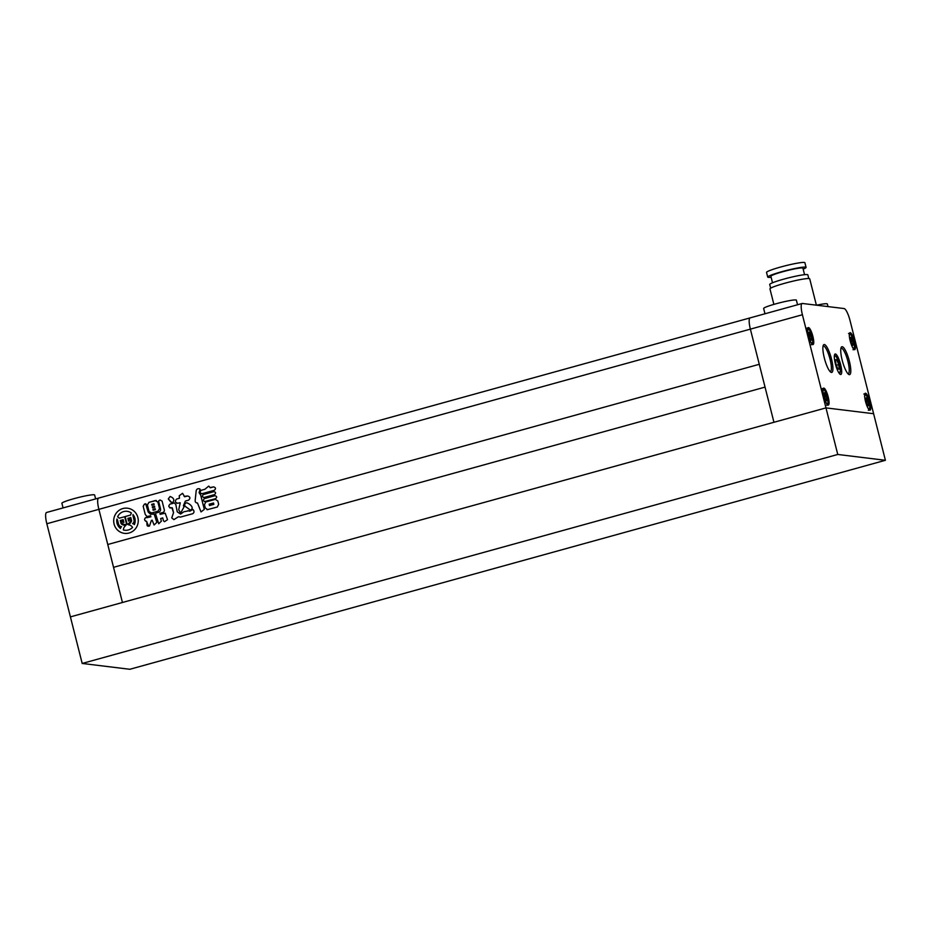 <?xml version="1.0" encoding="UTF-8"?>
<svg xmlns="http://www.w3.org/2000/svg" width="932" height="932" viewBox="0 0 932 932"><rect width="100%" height="100%" fill="white"/><g stroke="black" fill="none" stroke-linecap="round" stroke-linejoin="round"><path stroke-width="1.4" d="M129.059 533.011A12.664 12.267 -83 0 0 127.509 508.208A12.664 12.267 -83 0 0 113.716 521.699A12.664 12.267 -83 0 0 129.059 533.011M127.509 508.208A12.664 12.267 -83 0 0 113.727 521.699A12.664 12.267 -83 0 0 124.434 533.349M127.136 511.318L127.125 511.318A9.53 9.227 -83 0 1 131.4 513.031L131.4 513.031A9.53 9.227 -83 0 0 127.136 511.318A9.53 9.227 -83 0 0 127.125 511.318A9.53 9.227 -83 0 0 117.583 516.852A6.477 6.279 -83 0 1 119.203 518.215L124.678 516.701L126.624 524.401A5.231 5.068 -83 0 1 121.614 522.747A5.231 5.068 -83 0 0 124.841 524.518M214.849 495.731L204.481 498.597C202.873 500.1 203.129 501.078 205.226 501.533C203.118 501.078 202.873 500.1 204.481 498.597L214.849 495.731C216.946 496.185 217.203 497.164 215.595 498.667L204.504 501.602M201.382 493.762L202.046 493.692C199.844 493.086 199.565 491.956 201.195 490.302L204.865 489.288L208.733 486.096L210.329 487.786L213.556 486.888C215.746 487.494 216.038 488.624 214.407 490.279L202.046 493.692C199.844 493.086 199.553 491.956 201.184 490.302L204.865 489.288L208.733 486.096M213.556 486.888L209.98 487.576M160.001 499.971L158.556 501.032L160.432 508.488C160.887 510.491 160.129 511.796 158.184 512.402L155.947 513.019L155.586 513.905L158.731 523.772L155.586 513.905L155.947 513.019L158.184 512.402C160.118 511.796 160.875 510.491 160.432 508.488L158.556 501.032L159.989 499.971L162.086 501.078L164.16 509.291C164.684 510.969 164.149 512.064 162.576 512.588L159.931 513.311L160.176 514.359L159.931 513.311L160.176 514.359L165.197 513.159L160.176 514.359L159.943 513.311M164.486 521.699L163.461 520.802L164.486 521.699L167.527 519.672L165.197 513.159M162.716 517.901L163.461 520.802L162.716 517.889L160.677 518.542L161.352 521.174L158.731 523.761M150.588 513.066L151.636 512.961L149.062 511.552L147.396 504.946L148.945 502.336L156.308 500.484L155.248 500.601L157.869 502.045L159.547 508.651L157.927 511.225L151.636 512.961L149.062 511.552L147.396 504.946L148.945 502.336L155.236 500.589M196.932 502.989L197.479 503C195.662 502.861 194.916 501.847 195.231 499.936L196.209 490.535C196.99 488.659 198.295 488.217 200.135 489.195C198.295 488.217 196.99 488.659 196.209 490.535L195.219 499.936C194.905 501.847 195.662 502.861 197.479 503L201.032 511.913L204.306 509.373L200.718 495.207L199.087 492.667L200.135 489.195L199.32 488.729M170.113 496.5L168.284 498.888L170.719 502.01L172.583 502.697C174.762 500.018 173.935 497.956 170.102 496.5L168.284 498.888L171.919 502.756M176.73 503.292L177.744 503.187C175.018 502.453 174.668 501.067 176.696 499.016L179.468 498.247L179.247 495.754L179.468 498.247L176.684 499.016C174.657 501.067 175.006 502.453 177.744 503.187L180.249 502.872L179.596 502.674L180.249 502.872L178.699 509.792L180.68 513.054L184.035 506.868L183.406 505.692L185.375 501.043L188.59 500.158C190.617 498.107 190.256 496.721 187.53 495.987L184.676 496.779L182.532 493.308L179.235 495.754L182.544 493.308M187.542 495.987L184.152 496.383M107.763 544.509L759.277 364.296L750.377 329.136A12.058 2.784 -105.5 0 1 750.144 317.882A12.058 2.784 74.5 0 0 750.377 329.136L98.874 509.338A12.058 2.784 -105.5 0 1 98.629 498.084A12.058 2.784 74.5 0 0 98.874 509.338L122.441 602.491L773.944 422.278L765.044 387.118L113.541 567.32L765.044 387.118L759.277 364.296L107.763 544.509L98.874 509.338L46.833 523.737L70.413 616.879L825.973 407.89L802.405 314.748L750.377 329.136L773.944 422.278L825.973 407.89L873.61 413.715L825.973 407.89L837.763 454.467L82.191 663.456L70.413 616.879L122.441 602.491L107.763 544.509M190.501 510.142L185.223 506.367C184.186 504.864 184.571 503.688 186.412 502.814L186.412 502.814C189.138 503.129 195.056 507.858 190.501 510.142L189.872 510.188M186.412 502.814L187.006 502.767L186.412 502.814C184.583 503.688 184.186 504.864 185.235 506.367L190.512 510.142M151.357 520.452L152.149 520.161L154.083 524.984L152.149 520.161L151.357 520.452L149.504 525.998C145.31 527.267 147.897 522.13 146.429 521.279L148.596 526.032L149.504 525.998M146.848 517.703L150.891 516.817L150.6 515.757L150.891 516.817L145.555 517.644C144.064 519.38 144.355 520.604 146.429 521.279L145.823 521.349M150.6 515.769L150.891 516.817L150.6 515.769L146.976 516.561L145.229 514.394L143.179 506.297L144.402 504.13L145.707 503.769L146.184 504.247L144.402 504.13L143.19 506.309L145.241 514.394L146.976 516.561M145.707 503.769L148.141 511.994L150.53 514.243L154.724 514.115L150.53 514.243M154.001 513.555L156.832 522.456L154.071 524.984M169.997 508.01L171.127 507.87C168.459 507.229 168.133 505.948 170.16 504.026L171.558 503.723L170.16 504.026C168.133 505.948 168.459 507.229 171.127 507.87L172.362 507.94L173.55 512.658L171.756 517.889L173.888 519.625L178.443 516.747L180.459 517.097L192.726 513.707C194.334 512.588 194.415 511.19 192.959 509.501L189.755 511.202L192.971 509.501M180.575 514.068L183.837 511.796L188.625 510.806L183.837 511.796L180.575 514.068L177.243 511.819L175.822 504.527L174.331 502.861L171.733 503.746M174.342 502.861L171.57 503.723M187.961 510.654L189.755 511.202M171.872 507.66L173.55 512.658M203.456 497.537L204.166 497.467C202.069 497.001 201.825 496.022 203.432 494.531L213.801 491.665C215.898 492.119 216.142 493.098 214.535 494.601L204.166 497.467C202.058 497.001 201.813 496.022 203.421 494.531L213.789 491.665M215.385 499.342L205.774 501.998L204.458 504.701L205.296 507.998L207.72 509.676L205.296 507.998L204.458 504.701L205.774 501.998L215.385 499.342L217.82 501.008L218.659 504.305L217.319 507.02L207.009 509.746M750.411 317.859A12.058 2.784 74.5 0 0 750.144 317.882L46.6 512.472A12.058 2.784 -105.5 0 0 46.833 523.737M179.596 502.674L180.249 502.872L178.699 509.792L180.68 513.054M197.491 503L201.044 511.913M152.93 509.338L153.163 510.247L155.423 509.618L155.19 508.721L152.93 509.338L153.163 510.247L155.411 509.618L155.19 508.721L155.423 509.618L155.19 508.721M152.941 509.338L153.163 510.247L152.941 509.338M152.312 506.857L152.533 507.754L152.312 506.857L152.533 507.754L154.794 507.136L154.561 506.227L152.3 506.845L152.533 507.754L154.782 507.136L154.561 506.227L154.794 507.136L154.561 506.227M151.683 504.363L151.904 505.272L151.683 504.363L151.904 505.272L154.153 504.643L153.92 503.734L151.671 504.363L151.904 505.272L154.164 504.643L153.92 503.734M154.164 504.643L153.931 503.734L154.164 504.643M146.266 517.61L145.555 517.644C144.076 519.38 144.367 520.604 146.429 521.279M152.161 520.161L151.368 520.452L152.161 520.161M173.562 512.658L171.756 517.889L173.888 519.625M209.141 504.2L209.49 505.563L213.859 504.352L213.51 503L209.141 504.2M209.49 505.563L213.859 504.352L213.521 503M134.394 524.611A9.53 9.227 -83 0 0 133.008 514.557L133.008 514.557A3.996 3.868 -83 0 0 133.078 516.235L133.987 519.846A3.495 3.378 -83 0 1 132.589 523.644A3.367 3.262 -83 0 1 134.394 524.611L134.394 524.611A9.53 9.227 -83 0 0 133.008 514.557M124.678 516.701L119.203 518.215M121.183 521.664L121.311 522.153A1.491 1.445 -83 0 0 121.614 522.747L121.614 522.747A1.491 1.445 -83 0 1 121.311 522.153L122.558 521.279A1.503 1.456 -83 0 0 123.886 522.398L123.187 519.672L120.251 520.487L120.985 523.388A1.002 0.979 -83 0 0 121.323 523.924A7.246 7.025 -83 0 0 125.89 525.403A5.755 5.569 -83 0 0 123.374 529.947A9.53 9.227 -83 0 0 132.554 527.407L132.554 527.407A5.755 5.569 -83 0 0 128.232 524.751A7.246 7.025 -83 0 0 131.482 521.116A1.002 0.979 -83 0 0 131.529 520.464L130.795 517.563L127.859 518.378L128.546 521.105A1.503 1.456 -83 0 0 129.164 519.462L130.666 519.567A1.491 1.445 -83 0 1 130.678 520.231A5.231 5.068 -83 0 1 127.113 524.273L125.156 516.561L130.631 515.047L125.168 516.561L127.113 524.273M121.195 521.664L122.558 521.279M123.805 522.398L123.793 522.386A1.503 1.456 -83 0 0 123.805 522.398A1.503 1.456 -83 0 0 123.886 522.398L123.199 519.672M124.76 525.357L124.748 525.357A7.246 7.025 -83 0 0 124.76 525.357A7.246 7.025 -83 0 0 125.878 525.403M124.818 530.238L124.818 530.238A9.53 9.227 -83 0 0 132.565 527.407A5.755 5.569 -83 0 0 128.534 524.786L128.523 524.786M128.232 524.751A7.246 7.025 -83 0 0 131.494 521.116A1.002 0.979 -83 0 0 131.54 520.464L130.795 517.563M128.558 521.105A1.503 1.456 -83 0 0 129.175 519.462L129.164 519.462M129.175 519.462L130.538 519.077M131.4 513.031A6.477 6.279 -83 0 0 130.631 515.047A6.477 6.279 -83 0 1 131.4 513.031M116.919 519.008A3.996 3.868 -83 0 1 117.642 520.499L118.562 524.122A3.495 3.378 -83 0 0 121.405 526.673A3.495 3.378 -83 0 1 118.562 524.122L117.642 520.499A3.996 3.868 -83 0 0 116.908 519.008L116.908 519.008A9.53 9.227 -83 0 0 120.461 528.467L120.461 528.467A3.367 3.262 -83 0 1 121.568 526.697L121.556 526.697A3.367 3.262 -83 0 0 120.461 528.467M82.191 663.456L129.828 669.281L885.4 460.292L837.763 454.467M885.4 460.292L850.042 320.573A12.058 2.784 74.5 0 0 844.124 308.562L802.44 303.471A12.058 2.784 74.5 0 0 802.172 303.483A12.058 2.784 74.5 0 0 802.405 314.748M823.83 396.345A8.807 2.039 74.5 0 0 828.362 405.094A8.807 2.039 74.5 0 0 828.187 396.881A8.807 2.039 74.5 0 0 823.667 388.12A8.807 2.039 74.5 0 0 823.83 396.345M865.513 401.447A8.807 2.039 74.5 0 0 870.034 410.197A8.807 2.039 74.5 0 0 869.871 401.983A8.807 2.039 74.5 0 0 865.35 393.222A8.807 2.039 74.5 0 0 865.513 401.447M850.194 340.902A8.807 2.039 74.5 0 0 854.714 349.651A8.807 2.039 74.5 0 0 854.551 341.438A8.807 2.039 74.5 0 0 850.019 332.677A8.807 2.039 74.5 0 0 850.194 340.902M808.51 335.8A8.807 2.039 74.5 0 0 813.03 344.549A8.807 2.039 74.5 0 0 812.867 336.336A8.807 2.039 74.5 0 0 808.347 327.586A8.807 2.039 74.5 0 0 808.51 335.8M849.343 361.103A14.469 3.344 -105.5 0 1 848.749 374.431A14.469 3.344 -105.5 0 1 842.19 360.23A14.469 3.344 -105.5 0 1 841.258 347.333A14.469 3.344 -105.5 0 1 849.343 361.103M848.004 373.79A13.269 3.064 74.5 0 0 848.167 373.767A13.269 3.064 74.5 0 0 847.91 361.383A13.269 3.064 74.5 0 0 841.095 348.195A13.269 3.064 74.5 0 0 840.932 348.265M831.472 358.925A14.469 3.344 -105.5 0 1 830.89 372.241A14.469 3.344 -105.5 0 1 824.331 358.039A14.469 3.344 -105.5 0 1 823.387 345.143A14.469 3.344 -105.5 0 1 831.472 358.925M830.132 371.612A13.269 3.064 74.5 0 0 830.307 371.588A13.269 3.064 74.5 0 0 830.051 359.193A13.269 3.064 74.5 0 0 823.236 346.005A13.269 3.064 74.5 0 0 823.072 346.075M835.387 363.911A10.613 2.447 74.5 0 0 840.839 374.466A10.613 2.447 74.5 0 0 840.629 364.552A10.613 2.447 74.5 0 0 835.177 353.997A10.613 2.447 74.5 0 0 835.387 363.911M771.125 277.258A19.782 1.829 -14.2 0 1 767.723 277.084A19.782 1.829 -14.2 0 1 768.387 276.373A19.782 1.829 -14.2 0 1 789.218 269.779A19.782 1.829 -14.2 0 1 806.075 267.379A19.782 1.829 -14.2 0 1 805.399 268.09A19.782 1.829 -14.2 0 1 803.163 269.15M767.723 277.084L766.535 272.424A19.782 1.829 -14.2 0 1 767.211 271.713A19.782 1.829 -14.2 0 1 788.041 265.119A19.782 1.829 -14.2 0 1 804.899 262.719L806.075 267.379M772.523 282.78L770.881 276.28A16.52 1.526 -14.2 0 1 771.44 275.697A16.52 1.526 -14.2 0 1 788.833 270.175A16.52 1.526 -14.2 0 1 802.918 268.171L804.561 274.672M773.875 304.38L769.96 288.897A20.504 1.899 -14.2 0 1 770.659 288.174L769.716 284.505A19.665 1.817 -14.2 0 1 770.391 283.806A19.665 1.817 -14.2 0 1 791.093 277.247A19.665 1.817 -14.2 0 1 807.846 274.858L808.766 278.528M770.659 288.174A20.504 1.899 -14.2 0 1 792.247 281.336A20.504 1.899 -14.2 0 1 809.722 278.843L816.385 305.172M764.986 313.769L763.646 308.48A16.881 1.561 -14.2 0 1 777.719 303.319A16.881 1.561 -14.2 0 1 795.846 299.953A16.881 1.561 -14.2 0 1 796.382 300.186L797.547 304.764M816.607 305.195A16.881 1.561 -14.2 0 1 827.348 303.983L828.012 306.593M826.579 400.772L825.169 398.64L824.156 394.609L824.54 392.698L826.964 398.861L826.579 400.772M824.319 395.273L825.938 394.83M825.566 399.245L826.964 398.861M837.821 368.99L835.957 364.249L835.468 359.682L836.843 359.845L838.707 364.587L839.196 369.165L837.821 368.99M835.526 360.206L836.843 359.845M836.342 365.239L838.707 364.587M868.263 405.874L866.853 403.742L865.84 399.712L866.224 397.801L868.647 403.964L868.263 405.874M867.249 404.348L868.647 403.964M866.003 400.376L867.622 399.933M852.943 345.329L851.533 343.197L850.52 339.166L850.904 337.256L853.328 343.419L852.943 345.329M851.93 343.803L853.328 343.419M850.683 339.83L852.302 339.388M811.644 338.316L811.259 340.227L809.85 338.095L808.836 334.064L809.221 332.165L811.644 338.316L810.246 338.7M808.999 334.728L810.619 334.285M63.061 507.917L61.896 503.292A16.881 1.561 -14.2 0 1 66.731 500.892A16.881 1.561 -14.2 0 1 84.381 496.127A16.881 1.561 -14.2 0 1 94.633 495.008L95.623 498.911M810.432 341.392A7.235 1.666 74.5 0 0 812.739 341.695A7.235 1.666 74.5 0 0 810.898 332.887A7.235 1.666 74.5 0 0 807.741 331.629M852.116 346.494A7.235 1.666 74.5 0 0 854.353 344.98A7.235 1.666 74.5 0 0 851.475 335.66A7.235 1.666 74.5 0 0 849.413 336.732M867.436 407.039A7.235 1.666 74.5 0 0 869.673 405.525A7.235 1.666 74.5 0 0 866.795 396.205A7.235 1.666 74.5 0 0 864.745 397.277M838.369 371.973A8.749 2.015 74.5 0 0 839.487 364.68A8.749 2.015 74.5 0 0 836.412 357.026A8.749 2.015 74.5 0 0 834.338 357.41M825.752 401.937A7.235 1.666 74.5 0 0 828.059 402.24A7.235 1.666 74.5 0 0 826.218 393.432A7.235 1.666 74.5 0 0 823.061 392.174M811.353 344.642C813.345 345.329 813.193 341.368 810.887 332.759C808.825 328.623 807.473 327.167 806.856 328.367M853.036 349.745C854.108 349.873 854.574 348.347 854.423 345.155C852.722 336.883 850.753 332.98 848.539 333.47M868.356 410.29C869.428 410.418 869.894 408.892 869.742 405.7C868.042 397.428 866.073 393.525 863.859 394.015M839.744 373.953L840.408 369.655L839.534 364.703L836.365 356.735L834.501 355.01M826.672 405.187C828.664 405.874 828.513 401.913 826.206 393.304C824.144 389.168 822.793 387.712 822.175 388.912M802.172 303.483L750.144 317.882"/></g></svg>

